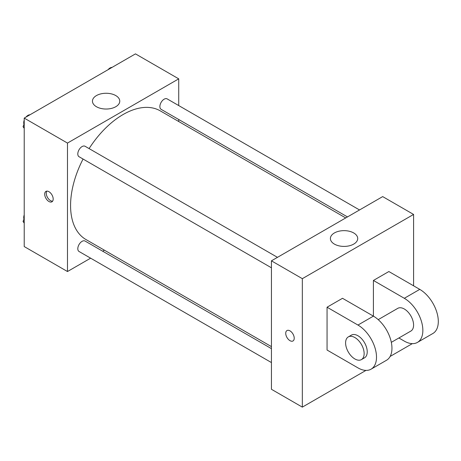<?xml version="1.0" encoding="UTF-8"?>
<svg xmlns="http://www.w3.org/2000/svg" width="461" height="461" viewBox="0 0 461 461"><rect width="100%" height="100%" fill="white"/><g stroke="black" fill="none" stroke-linecap="round" stroke-linejoin="round"><path stroke-width="0.69" d="M90.621 258.177L67.479 271.535L24.22 246.56L24.22 118.102L135.465 53.874L178.73 78.848L178.73 105.569M104.434 250.202L102.682 251.21M83.066 159.039A74.296 42.896 120 0 0 70.573 205.52A74.296 42.896 120 0 0 85.959 239.536L271.437 346.614M345.727 217.938L160.249 110.853A74.296 42.896 120 0 0 89.094 148.592M178.73 119.497L178.73 121.52M67.479 271.535L67.479 143.077L178.73 78.848M359.54 209.962L167.159 98.89A6.033 3.481 120 0 0 162.508 100.504A6.033 3.481 120 0 0 159.881 106.577A6.033 3.481 120 0 0 161.125 109.338L347.479 216.924M271.437 348.637L85.083 241.051A6.033 3.481 120 0 0 80.433 242.665A6.033 3.481 120 0 0 77.805 248.733A6.033 3.481 120 0 0 79.05 251.493L271.437 362.565M271.437 267.795L79.05 156.723A6.033 3.481 -60 0 1 79.05 149.756A6.033 3.481 -60 0 1 85.083 146.275L277.464 257.347M67.479 143.077L24.22 118.102M96.453 106.727A13.657 7.883 180 0 1 92.454 101.149A13.657 7.883 180 0 1 106.111 93.266A13.657 7.883 180 0 1 119.768 101.149A13.657 7.883 180 0 1 111.337 108.433A13.657 7.883 180 0 1 96.453 106.727M53.188 199.054A6.01 3.469 60 0 1 51.943 201.809A6.01 3.469 60 0 1 45.933 198.334A6.01 3.469 60 0 1 45.933 191.396A6.01 3.469 60 0 1 50.566 193.009A6.01 3.469 60 0 1 53.188 199.054M52.623 201.18A6.01 3.469 60 0 1 47.495 197.435A6.01 3.469 60 0 1 46.815 191.125M365.953 370.402L302.335 407.126L271.437 389.286L271.437 260.828L382.682 196.599L413.586 214.44L413.586 285.808M24.22 128.36L23.05 126.694L24.22 123.686M27.009 116.489L35.186 111.769M24.22 127.369L23.05 126.694M24.22 120.154A6.033 3.481 120 0 0 23.724 122.741A6.033 3.481 120 0 0 23.984 124.286M29.798 114.772A6.033 3.481 120 0 0 25.995 117.071M109.084 69.104L117.261 64.384M111.873 67.387A6.033 3.481 120 0 0 108.07 69.686M24.22 223.13L23.05 221.47L24.22 218.456M24.22 222.144L23.05 221.47M24.22 214.924A6.033 3.481 120 0 0 23.724 217.511A6.033 3.481 120 0 0 23.984 219.061M289.981 340.667A6.01 3.469 -120 0 0 292.983 340.967A6.01 3.469 60 0 1 289.975 340.667A6.01 3.469 60 0 1 286.05 335.372A6.01 3.469 60 0 1 286.973 330.56A6.01 3.469 -120 0 0 286.056 335.372A6.01 3.469 -120 0 0 289.981 340.667M286.973 330.56A6.01 3.469 60 0 1 292.983 334.029A6.01 3.469 60 0 1 292.983 340.967M302.335 407.126L302.335 278.669L271.437 260.828L382.682 196.599M271.437 389.286L271.437 260.828M353.714 232.955A13.657 7.883 180 0 1 357.713 238.527A13.657 7.883 180 0 1 344.056 246.41A13.657 7.883 180 0 1 330.399 238.527A13.657 7.883 180 0 1 338.829 231.243A13.657 7.883 180 0 1 353.714 232.955M302.335 278.669L413.586 214.44M412.307 343.641L390.144 356.434M327.056 350.037L327.056 307.216L357.961 325.057A26.219 15.138 60 0 1 375.093 348.164A26.219 15.138 60 0 1 371.07 369.175A26.219 15.138 60 0 1 357.961 367.878L327.056 350.037M371.07 369.175L386.52 360.254A26.219 15.138 -120 0 0 390.542 339.244A26.219 15.138 -120 0 0 373.41 316.137L342.511 298.296L327.056 307.216M357.961 325.057L373.41 316.137L373.41 280.455L388.865 271.535L419.764 289.375A26.219 15.138 60 0 1 436.895 312.483A26.219 15.138 60 0 1 432.873 333.493L417.424 342.414A26.219 15.138 60 0 1 404.314 341.117L398.886 337.982M378.21 319.64L397.757 308.351A13.11 7.572 60 0 1 407.864 311.867A13.11 7.572 60 0 1 413.586 325.057A13.11 7.572 60 0 1 410.872 331.061L391.32 342.344M419.764 289.375L404.314 298.296L373.41 280.455M404.314 298.296A26.219 15.138 60 0 1 421.446 321.403A26.219 15.138 60 0 1 417.424 342.414M348.314 336.899L351.403 335.112A13.11 7.572 60 0 1 361.51 338.628A13.11 7.572 60 0 1 367.233 351.818A13.11 7.572 60 0 1 364.518 357.822L361.424 359.603A13.11 7.572 60 0 1 348.314 352.037A13.11 7.572 60 0 1 348.314 336.899A13.11 7.572 60 0 1 358.416 340.408A13.11 7.572 60 0 1 364.144 353.604A13.11 7.572 60 0 1 361.424 359.603"/></g></svg>
